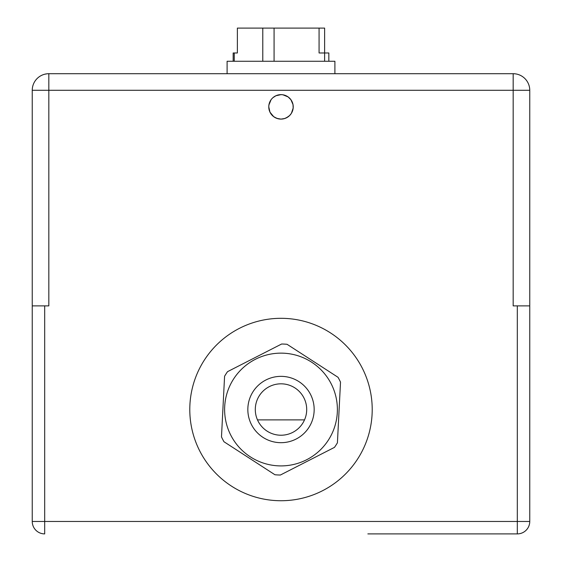 <?xml version="1.0" encoding="UTF-8"?>
<svg xmlns="http://www.w3.org/2000/svg" width="562" height="562" viewBox="0 0 562 562"><rect width="100%" height="100%" fill="white"/><g stroke="black" fill="none" stroke-linecap="round" stroke-linejoin="round"><path stroke-width="0.84" d="M257.48 419.884L304.52 419.884M288.215 116.748L284.765 118.512L281 119.102L276.925 118.406L273.525 116.552M272.711 115.87L273.174 116.271M274.635 117.31L277.284 118.526M280.642 119.095L281.084 119.102M282.939 118.94L284.92 118.456M286.142 117.971L286.796 117.641M287.14 117.451L288.299 116.685M306.669 410.829A25.704 25.704 0 0 1 279.693 435.192A25.704 25.704 0 0 1 255.331 408.216A25.704 25.704 0 0 1 282.307 383.853A25.704 25.704 0 0 1 306.669 410.829M496.977 73.706L513.169 73.706C518.705 74.303 518.705 74.303 513.169 73.706L48.831 73.706C43.295 74.303 43.295 74.303 48.831 73.706A16.586 16.586 0 0 0 32.245 90.285L32.245 305.876L48.831 305.876L48.831 73.706L64.904 73.706M448.912 73.706L463.418 73.706M113.088 73.706L50.903 73.706M65.41 73.706L98.582 73.706M227.104 73.706L227.104 61.265L334.896 61.265L334.896 73.706M233.167 61.265L233.167 52.976L237.368 52.976L237.368 28.1L274.08 28.1L274.08 61.265M324.618 61.265L324.632 28.1L319.075 28.1L319.075 52.976L328.833 52.976L328.833 61.265M319.075 28.1L274.08 28.1M367.857 533.9L517.314 533.9A12.434 12.434 0 0 0 529.755 521.466L517.314 521.466L517.314 305.876L529.755 305.876L529.755 521.466A12.434 12.434 0 0 1 517.314 533.9L517.314 521.466L32.245 521.466L32.245 305.876M529.755 305.876L529.755 90.285A16.586 16.586 0 0 0 513.169 73.706L514.982 73.805M513.169 73.706L495.333 73.706L513.169 73.706L513.169 305.876L517.314 305.876M271.053 99.762L268.924 104.946L268.769 106.871A12.231 12.231 0 0 1 287.112 96.278A12.231 12.231 0 0 1 287.112 117.465A12.231 12.231 0 0 1 268.769 106.871L269.985 112.182L273.708 116.692M44.686 305.876L44.686 533.9A12.434 12.434 0 0 1 32.245 521.466M98.968 73.706L495.333 73.706M47.018 73.805L44.798 74.205M32.245 90.285L529.755 90.285M274.846 117.444L278.127 118.758M286.416 117.837L289.606 115.561L291.397 113.313L293.174 108.045L293.013 104.574L290.898 99.685L288.123 96.931L282.932 94.795L281 94.641L275.921 95.744L272.992 97.626M283.086 118.919L285.693 118.168M372.093 414.166A91.213 91.213 0 0 1 276.356 500.616A91.213 91.213 0 0 1 189.907 404.879A91.213 91.213 0 0 1 285.644 318.429A91.213 91.213 0 0 1 372.093 414.166M340.516 382.153L337.418 442.807L340.516 382.153A65.508 65.508 0 0 0 338.029 377.299L287.056 344.295A65.508 65.508 0 0 0 281.611 344.021L227.54 371.665A65.508 65.508 0 0 0 224.582 376.245L221.484 436.892A65.508 65.508 0 0 0 223.971 441.746L274.944 474.749L223.971 441.746M280.389 475.023L334.46 447.38L280.389 475.023A65.508 65.508 0 0 1 274.944 474.749M337.312 412.396A56.383 56.383 0 0 1 278.127 465.835A56.383 56.383 0 0 1 224.688 406.649A56.383 56.383 0 0 1 283.873 353.21A56.383 56.383 0 0 1 337.312 412.396M247.877 407.836A33.165 33.165 0 0 1 282.686 376.399A33.165 33.165 0 0 1 314.123 411.215A33.165 33.165 0 0 1 279.314 442.645A33.165 33.165 0 0 1 247.877 407.836M338.029 377.299L287.056 344.295M281.611 344.021L227.54 371.665M224.582 376.245L221.484 436.892M337.418 442.807A65.508 65.508 0 0 1 334.46 447.38M234.242 52.976L234.242 61.265M262.784 61.265L262.784 28.1"/></g></svg>
